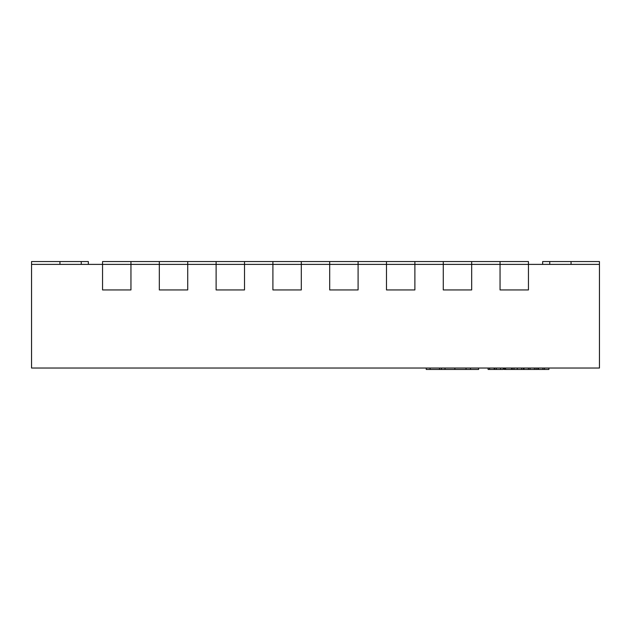 <?xml version="1.0" encoding="UTF-8"?>
<svg xmlns="http://www.w3.org/2000/svg" width="631" height="631" viewBox="0 0 631 631"><rect width="100%" height="100%" fill="white"/><g stroke="black" fill="none" stroke-linecap="round" stroke-linejoin="round"><path stroke-width="0.95" d="M500.052 261.55L500.052 289.945L500.052 264.389L528.447 264.389L471.672 264.389L471.672 289.945L443.277 289.945L471.672 289.945L471.672 264.389L414.882 264.389L414.882 289.945L386.487 289.945L414.882 289.945L414.882 264.389L358.092 264.389L358.092 289.945L329.697 289.945L358.092 289.945L358.092 264.389L301.303 264.389L301.303 289.945L272.907 289.945L301.303 289.945L301.303 264.389L244.512 264.389L244.512 289.945L216.117 289.945L244.512 289.945L244.512 264.389L187.722 264.389L187.722 289.945L159.327 289.945L187.722 289.945L187.722 264.389L130.948 264.389L130.948 289.945L130.948 264.389L102.553 264.389L102.553 289.945L130.948 289.945L102.553 289.945L102.553 264.389L31.55 264.389L31.55 368.031L599.45 368.031L599.45 264.389L528.447 264.389L528.447 289.945L500.052 289.945L528.447 289.945L528.447 261.55L130.948 261.55L130.948 264.389L102.553 264.389L102.553 261.55L130.948 261.55M301.303 261.55L301.303 264.389L272.907 264.389L272.907 289.945L272.907 261.55M414.882 261.55L414.882 264.389L386.487 264.389L386.487 289.945L386.487 261.55M471.672 261.55L471.672 264.389L443.277 264.389L443.277 289.945L443.277 261.55M244.512 261.55L244.512 264.389L216.117 264.389L216.117 289.945L216.117 261.55M358.092 261.55L358.092 264.389L329.697 264.389L329.697 289.945L329.697 261.55M88.34 264.389L88.34 261.55L88.34 264.389L88.34 261.55L88.34 264.389L88.34 261.55L88.34 264.389L88.34 261.55L88.34 264.389L88.34 261.55L88.34 264.389L88.34 261.55L88.34 264.389L88.34 261.55L88.34 264.389L88.34 261.55L88.34 264.389L88.34 261.55L88.34 264.389L88.34 261.55L88.34 264.389L88.34 261.55L88.34 264.389L88.34 261.55L31.55 261.55L31.55 264.389M549.759 264.389L549.759 261.55L571.055 261.55L571.055 264.389M599.45 264.389L599.45 261.55L571.055 261.55M59.945 264.389L59.945 261.55M81.241 264.389L81.241 261.55M187.722 261.55L187.722 264.389L159.327 264.389L159.327 289.945L159.327 261.55M542.66 261.55L542.66 264.389L542.66 261.55L549.759 261.55M494.286 368.031L494.286 369.45L494.168 368.031M494.168 369.45L489.569 369.45L489.569 368.031M489.569 369.45L488.078 369.45L488.078 368.031M494.641 368.031L494.641 369.45L503.286 369.45L503.286 368.031M537.857 368.031L537.857 369.45L511.812 369.45L511.812 368.031M511.812 369.45L511.544 368.031M511.544 369.45L505.597 369.45L505.597 368.031M523.391 369.45L523.391 368.031M513.989 369.45L513.989 368.031M530.032 369.45L530.032 368.031M534.425 369.45L534.425 368.031M528.431 369.45L528.431 368.031M524.038 369.45L524.038 368.031M505.597 369.45L504.264 369.45L504.264 368.031M504.272 369.45L504.272 368.031M512.198 369.45L512.198 368.031M548.891 368.031L548.891 369.45L544.49 369.45L544.49 368.031M544.49 369.45L538.495 369.45L538.495 368.031M542.897 369.45L542.897 368.031M470.489 368.031L470.489 369.45L478.613 369.45L478.613 368.031M470.489 369.45L426.225 369.45L426.225 368.031M466.049 369.45L466.049 368.031M441.416 369.45L441.416 368.031M500.549 369.45L500.549 368.031M496.305 369.45L496.305 368.031M521.656 369.45L521.656 368.031M517.286 369.45L517.286 368.031M505.194 369.45L505.194 368.031M536.113 369.45L536.113 368.031M454.88 369.45L454.88 368.031M445.029 369.45L445.029 368.031M439.531 369.45L439.531 368.031M430.082 369.45L430.082 368.031"/></g></svg>
